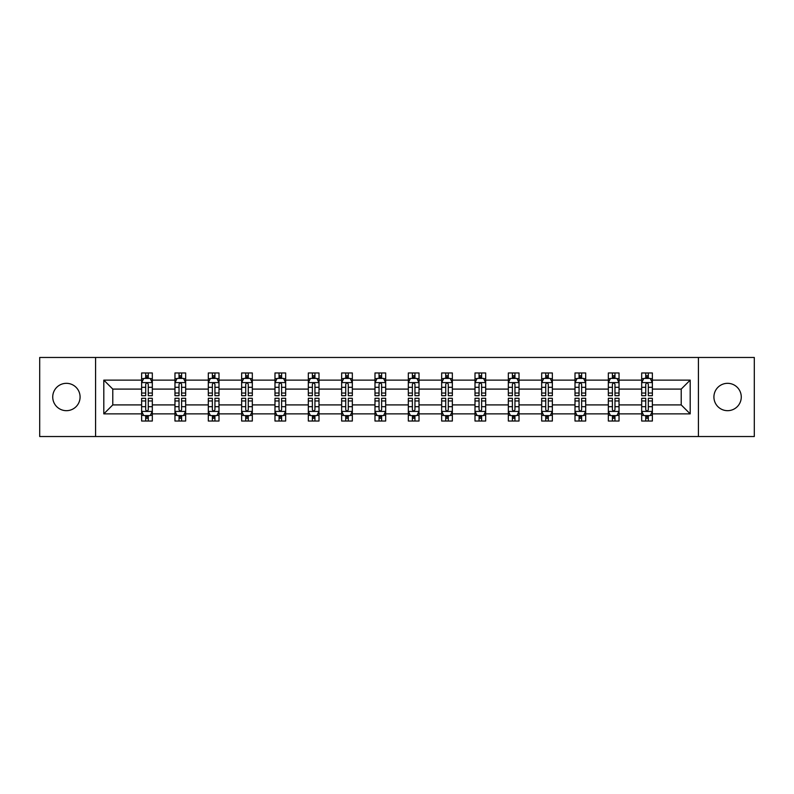 <?xml version="1.0" encoding="UTF-8"?>
<svg xmlns="http://www.w3.org/2000/svg" width="794" height="794" viewBox="0 0 794 794"><rect width="100%" height="100%" fill="white"/><g stroke="black" fill="none" stroke-linecap="round" stroke-linejoin="round"><path stroke-width="1.19" d="M727.592 383.323A13.677 13.677 0 0 0 713.915 397A13.677 13.677 0 0 0 727.592 410.677A13.677 13.677 0 0 0 741.268 397A13.677 13.677 0 0 0 727.592 383.323M66.408 383.323A13.677 13.677 0 0 0 52.732 397A13.677 13.677 0 0 0 66.408 410.677A13.677 13.677 0 0 0 80.085 397A13.677 13.677 0 0 0 66.408 383.323M698.422 357.469L39.7 357.469L39.7 436.531L754.3 436.531L754.3 357.469L698.422 357.469L698.422 436.531M652.37 413.882L652.37 404.91L681.212 404.91L690.194 413.882L652.37 413.882L652.37 421.038L648.311 421.038L648.311 415.59M95.578 436.531L95.578 357.469M641.681 413.882L619.032 413.882L619.032 404.91L641.681 404.91L641.681 421.038L652.37 421.038L652.37 415.331L650.355 415.331M619.032 413.882L619.032 421.038L614.973 421.038L614.973 415.59M608.343 413.882L585.694 413.882L585.694 404.91L608.343 404.91L608.343 421.038L619.032 421.038L619.032 415.331L617.017 415.331M585.694 413.882L585.694 421.038L581.635 421.038L581.635 415.59M575.005 413.882L552.356 413.882L552.356 404.91L575.005 404.91L575.005 421.038L585.694 421.038L585.694 415.331L583.689 415.331M552.356 413.882L552.356 421.038L548.297 421.038L548.297 415.59M541.677 413.882L519.018 413.882L519.018 404.91L541.677 404.91L541.677 421.038L552.356 421.038L552.356 415.331L550.351 415.331M519.018 413.882L519.018 421.038L514.959 421.038L514.959 415.59M508.339 413.882L485.68 413.882L485.68 404.91L508.339 404.91L508.339 421.038L519.018 421.038L519.018 415.331L517.013 415.331M485.68 413.882L485.68 421.038L481.621 421.038L481.621 415.59M475.001 413.882L452.352 413.882L452.352 404.91L475.001 404.91L475.001 421.038L485.68 421.038L485.68 415.331L483.675 415.331M452.352 413.882L452.352 421.038L448.282 421.038L448.282 415.59M441.663 413.882L419.014 413.882L419.014 404.91L441.663 404.91L441.663 421.038L452.352 421.038L452.352 415.331L450.337 415.331M419.014 413.882L419.014 421.038L414.954 421.038L414.954 415.59M408.324 413.882L385.676 413.882L385.676 404.91L408.324 404.91L408.324 421.038L419.014 421.038L419.014 415.331L416.999 415.331M385.676 413.882L385.676 421.038L381.616 421.038L381.616 415.59M374.986 413.882L352.338 413.882L352.338 404.91L374.986 404.91L374.986 421.038L385.676 421.038L385.676 415.331L383.661 415.331M352.338 413.882L352.338 421.038L348.278 421.038L348.278 415.59M341.648 413.882L318.999 413.882L318.999 404.91L341.648 404.91L341.648 421.038L352.338 421.038L352.338 415.331L350.333 415.331M318.999 413.882L318.999 421.038L314.94 421.038L314.94 415.59M308.32 413.882L285.661 413.882L285.661 404.91L308.32 404.91L308.32 421.038L318.999 421.038L318.999 415.331L316.995 415.331M285.661 413.882L285.661 421.038L281.602 421.038L281.602 415.59M274.982 413.882L252.323 413.882L252.323 404.91L274.982 404.91L274.982 421.038L285.661 421.038L285.661 415.331L283.657 415.331M252.323 413.882L252.323 421.038L248.264 421.038L248.264 415.59M241.644 413.882L218.995 413.882L218.995 404.91L241.644 404.91L241.644 421.038L252.323 421.038L252.323 415.331L250.318 415.331M218.995 413.882L218.995 421.038L214.936 421.038L214.936 415.59M208.306 413.882L185.657 413.882L185.657 404.91L208.306 404.91L208.306 421.038L218.995 421.038L218.995 415.331L216.98 415.331M185.657 413.882L185.657 421.038L181.598 421.038L181.598 415.59M174.968 413.882L152.319 413.882L152.319 404.91L174.968 404.91L174.968 421.038L185.657 421.038L185.657 415.331L183.642 415.331M152.319 413.882L152.319 421.038L148.26 421.038L148.26 415.59M141.63 413.882L103.806 413.882L103.806 380.118L141.63 380.118L141.63 389.09L112.788 389.09L112.788 404.91L141.63 404.91L141.63 421.038L152.319 421.038L152.319 415.331L150.304 415.331M143.645 378.669L141.63 378.669L141.63 372.962L141.63 380.118M143.555 372.962L152.319 372.962L152.319 380.118L174.968 380.118L174.968 372.962L185.657 372.962L185.657 380.118L208.306 380.118L208.306 372.962L218.995 372.962L218.995 380.118L241.644 380.118L241.644 372.962L252.323 372.962L252.323 380.118L274.982 380.118L274.982 372.962L285.661 372.962L285.661 380.118L308.32 380.118L308.32 372.962L318.999 372.962L318.999 380.118L341.648 380.118L341.648 372.962L352.338 372.962L352.338 380.118L374.986 380.118L374.986 372.962L385.676 372.962L385.676 380.118L408.324 380.118L408.324 372.962L419.014 372.962L419.014 380.118L441.663 380.118L441.663 372.962L452.352 372.962L452.352 380.118L475.001 380.118L475.001 372.962L485.68 372.962L485.68 380.118L508.339 380.118L508.339 372.962L519.018 372.962L519.018 380.118L541.677 380.118L541.677 372.962L552.356 372.962L552.356 380.118L575.005 380.118L575.005 372.962L585.694 372.962L585.694 380.118L608.343 380.118L608.343 372.962L619.032 372.962L619.032 380.118L641.681 380.118L641.681 372.962L652.37 372.962L652.37 380.118L690.194 380.118L690.194 413.882M641.681 380.118L641.681 389.09L619.032 389.09L619.032 380.118M608.343 380.118L608.343 389.09L585.694 389.09L585.694 380.118M575.005 380.118L575.005 389.09L552.356 389.09L552.356 380.118M541.677 380.118L541.677 389.09L519.018 389.09L519.018 380.118M508.339 380.118L508.339 389.09L485.68 389.09L485.68 380.118M475.001 380.118L475.001 389.09L452.352 389.09L452.352 380.118M441.663 380.118L441.663 389.09L419.014 389.09L419.014 380.118M408.324 380.118L408.324 389.09L385.676 389.09L385.676 380.118M374.986 380.118L374.986 389.09L352.338 389.09L352.338 380.118M341.648 380.118L341.648 389.09L318.999 389.09L318.999 380.118M308.32 380.118L308.32 389.09L285.661 389.09L285.661 380.118M274.982 380.118L274.982 389.09L252.323 389.09L252.323 380.118M241.644 380.118L241.644 389.09L218.995 389.09L218.995 380.118M208.306 380.118L208.306 389.09L185.657 389.09L185.657 380.118M174.968 380.118L174.968 389.09L152.319 389.09L152.319 380.118M103.806 380.118L112.788 389.09M681.212 404.91L681.212 389.09L652.37 389.09L652.37 380.118M645.74 378.301L648.311 378.301M612.402 378.301L614.973 378.301M579.064 378.301L581.635 378.301M545.736 378.301L548.297 378.301M512.398 378.301L514.959 378.301M479.06 378.301L481.621 378.301M445.722 378.301L448.282 378.301M412.384 378.301L414.954 378.301M379.046 378.301L381.616 378.301M345.718 378.301L348.278 378.301M312.379 378.301L314.94 378.301M279.041 378.301L281.602 378.301M245.703 378.301L248.264 378.301M212.365 378.301L214.936 378.301M179.027 378.301L181.598 378.301M145.689 378.301L148.26 378.301M145.689 415.699L148.26 415.699M179.027 415.699L181.598 415.699M212.365 415.699L214.936 415.699M245.703 415.699L248.264 415.699M279.041 415.699L281.602 415.699M312.379 415.699L314.94 415.699M345.718 415.699L348.278 415.699M379.046 415.699L381.616 415.699M412.384 415.699L414.954 415.699M445.722 415.699L448.282 415.699M479.06 415.699L481.621 415.699M512.398 415.699L514.959 415.699M545.736 415.699L548.297 415.699M579.064 415.699L581.635 415.699M612.402 415.699L614.973 415.699M645.74 415.699L648.311 415.699M112.788 404.91L103.806 413.882M690.194 380.118L681.212 389.09M148.26 375.741L145.689 375.741M141.63 393.04L141.63 395.72L145.689 395.72L145.689 393.04L141.63 393.04L141.63 389.09M152.319 389.09L152.319 395.72L148.26 395.72L148.26 384.286C147.406 382.639 146.553 382.639 145.689 384.286L145.689 393.04M150.304 378.669L152.319 378.669L152.319 372.962L150.394 372.962M152.319 382.678L150.185 378.41L143.774 378.41L141.63 382.678M141.63 372.962L145.689 372.962L145.689 378.41M148.26 378.41L148.26 372.962L152.319 372.962M145.689 418.259L148.26 418.259M152.319 400.96L152.319 398.28L148.26 398.28L148.26 400.96L152.319 400.96L152.319 404.91M141.63 404.91L141.63 398.28L145.689 398.28L145.689 409.714C146.543 411.361 147.406 411.361 148.26 409.714L148.26 400.96M143.645 415.331L141.63 415.331L141.63 421.038L145.689 421.038L145.689 415.59M141.63 411.322L143.774 415.59L150.185 415.59L152.319 411.322M150.394 421.038L152.319 421.038M181.598 375.741L179.027 375.741M176.983 378.669L174.968 378.669L174.968 372.962L179.027 372.962L179.027 378.41M174.968 393.04L174.968 395.72L179.027 395.72L179.027 393.04L174.968 393.04L174.968 389.09M185.657 389.09L185.657 395.72L181.598 395.72L181.598 384.286C180.744 382.639 179.891 382.639 179.027 384.286L179.027 393.04M183.642 378.669L185.657 378.669L185.657 372.962L183.732 372.962M185.657 382.678L183.513 378.41L177.102 378.41L174.968 382.678M181.598 378.41L181.598 372.962L185.657 372.962M176.893 372.962L174.968 372.962M214.936 375.741L212.365 375.741M210.311 378.669L208.306 378.669L208.306 372.962L212.365 372.962L212.365 378.41M208.306 393.04L208.306 395.72L212.365 395.72L212.365 393.04L208.306 393.04L208.306 389.09M218.995 389.09L218.995 395.72L214.936 395.72L214.936 384.286C214.072 382.639 213.219 382.639 212.365 384.286L212.365 393.04M216.98 378.669L218.995 378.669L218.995 372.962L217.07 372.962M218.995 382.678L216.851 378.41L210.44 378.41L208.306 382.678M214.936 378.41L214.936 372.962L218.995 372.962M210.231 372.962L208.306 372.962M179.027 418.259L181.598 418.259M185.657 400.96L185.657 398.28L181.598 398.28L181.598 400.96L185.657 400.96L185.657 404.91M174.968 404.91L174.968 398.28L179.027 398.28L179.027 409.714C179.881 411.361 180.734 411.361 181.598 409.714L181.598 400.96M176.983 415.331L174.968 415.331L174.968 421.038L179.027 421.038L179.027 415.59M174.968 411.322L177.102 415.59L183.513 415.59L185.657 411.322M183.732 421.038L185.657 421.038M212.365 418.259L214.936 418.259M218.995 400.96L218.995 398.28L214.936 398.28L214.936 400.96L218.995 400.96L218.995 404.91M208.306 404.91L208.306 398.28L212.365 398.28L212.365 409.714C213.219 411.361 214.072 411.361 214.936 409.714L214.936 400.96M210.311 415.331L208.306 415.331L208.306 421.038L212.365 421.038L212.365 415.59M208.306 411.322L210.44 415.59L216.851 415.59L218.995 411.322M217.07 421.038L218.995 421.038M248.264 375.741L245.703 375.741M243.649 378.669L241.644 378.669L241.644 372.962L245.703 372.962L245.703 378.41M241.644 393.04L241.644 395.72L245.703 395.72L245.703 393.04L241.644 393.04L241.644 389.09M252.323 389.09L252.323 395.72L248.264 395.72L248.264 384.286C247.41 382.639 246.557 382.639 245.703 384.286L245.703 393.04M250.318 378.669L252.323 378.669L252.323 372.962L250.408 372.962M252.323 382.678L250.189 378.41L243.778 378.41L241.644 382.678M248.264 378.41L248.264 372.962L252.323 372.962M243.569 372.962L241.644 372.962M245.703 418.259L248.264 418.259M252.323 400.96L252.323 398.28L248.264 398.28L248.264 400.96L252.323 400.96L252.323 404.91M241.644 404.91L241.644 398.28L245.703 398.28L245.703 409.714C246.557 411.361 247.41 411.361 248.264 409.714L248.264 400.96M243.649 415.331L241.644 415.331L241.644 421.038L245.703 421.038L245.703 415.59M241.644 411.322L243.778 415.59L250.189 415.59L252.323 411.322M250.408 421.038L252.323 421.038M281.602 375.741L279.041 375.741M276.987 378.669L274.982 378.669L274.982 372.962L279.041 372.962L279.041 378.41M274.982 393.04L274.982 395.72L279.041 395.72L279.041 393.04L274.982 393.04L274.982 389.09M285.661 389.09L285.661 395.72L281.602 395.72L281.602 384.286C280.748 382.639 279.895 382.639 279.041 384.286L279.041 393.04M283.657 378.669L285.661 378.669L285.661 372.962L283.746 372.962M285.661 382.678L283.527 378.41L277.116 378.41L274.982 382.678M281.602 378.41L281.602 372.962L285.661 372.962M276.908 372.962L274.982 372.962M279.041 418.259L281.602 418.259M285.661 400.96L285.661 398.28L281.602 398.28L281.602 400.96L285.661 400.96L285.661 404.91M274.982 404.91L274.982 398.28L279.041 398.28L279.041 409.714C279.895 411.361 280.748 411.361 281.602 409.714L281.602 400.96M276.987 415.331L274.982 415.331L274.982 421.038L279.041 421.038L279.041 415.59M274.982 411.322L277.116 415.59L283.527 415.59L285.661 411.322M283.746 421.038L285.661 421.038M314.94 375.741L312.379 375.741M310.325 378.669L308.32 378.669L308.32 372.962L312.379 372.962L312.379 378.41M308.32 393.04L308.32 395.72L312.379 395.72L312.379 393.04L308.32 393.04L308.32 389.09M318.999 389.09L318.999 395.72L314.94 395.72L314.94 384.286C314.087 382.639 313.233 382.639 312.379 384.286L312.379 393.04M316.995 378.669L318.999 378.669L318.999 372.962L317.074 372.962M318.999 382.678L316.866 378.41L310.454 378.41L308.32 382.678M314.94 378.41L314.94 372.962L318.999 372.962M310.236 372.962L308.32 372.962M312.379 418.259L314.94 418.259M318.999 400.96L318.999 398.28L314.94 398.28L314.94 400.96L318.999 400.96L318.999 404.91M308.32 404.91L308.32 398.28L312.379 398.28L312.379 409.714C313.233 411.361 314.087 411.361 314.94 409.714L314.94 400.96M310.325 415.331L308.32 415.331L308.32 421.038L312.379 421.038L312.379 415.59M308.32 411.322L310.454 415.59L316.866 415.59L318.999 411.322M317.074 421.038L318.999 421.038M348.278 375.741L345.718 375.741M343.663 378.669L341.648 378.669L341.648 372.962L345.718 372.962L345.718 378.41M341.648 393.04L341.648 395.72L345.718 395.72L345.718 393.04L341.648 393.04L341.648 389.09M352.338 389.09L352.338 395.72L348.278 395.72L348.278 384.286C347.425 382.639 346.571 382.639 345.718 384.286L345.718 393.04M350.333 378.669L352.338 378.669L352.338 372.962L350.412 372.962M352.338 382.678L350.204 378.41L343.792 378.41L341.648 382.678M348.278 378.41L348.278 372.962L352.338 372.962M343.574 372.962L341.648 372.962M345.718 418.259L348.278 418.259M352.338 400.96L352.338 398.28L348.278 398.28L348.278 400.96L352.338 400.96L352.338 404.91M341.648 404.91L341.648 398.28L345.718 398.28L345.718 409.714C346.571 411.361 347.425 411.361 348.278 409.714L348.278 400.96M343.663 415.331L341.648 415.331L341.648 421.038L345.718 421.038L345.718 415.59M341.648 411.322L343.792 415.59L350.204 415.59L352.338 411.322M350.412 421.038L352.338 421.038M381.616 375.741L379.046 375.741M377.001 378.669L374.986 378.669L374.986 372.962L379.046 372.962L379.046 378.41M374.986 393.04L374.986 395.72L379.046 395.72L379.046 393.04L374.986 393.04L374.986 389.09M385.676 389.09L385.676 395.72L381.616 395.72L381.616 384.286C380.763 382.639 379.909 382.639 379.046 384.286L379.046 393.04M383.661 378.669L385.676 378.669L385.676 372.962L383.75 372.962M385.676 382.678L383.542 378.41L377.13 378.41L374.986 382.678M381.616 378.41L381.616 372.962L385.676 372.962M376.912 372.962L374.986 372.962M379.046 418.259L381.616 418.259M385.676 400.96L385.676 398.28L381.616 398.28L381.616 400.96L385.676 400.96L385.676 404.91M374.986 404.91L374.986 398.28L379.046 398.28L379.046 409.714C379.899 411.361 380.763 411.361 381.616 409.714L381.616 400.96M377.001 415.331L374.986 415.331L374.986 421.038L379.046 421.038L379.046 415.59M374.986 411.322L377.13 415.59L383.542 415.59L385.676 411.322M383.75 421.038L385.676 421.038M414.954 375.741L412.384 375.741M410.339 378.669L408.324 378.669L408.324 372.962L412.384 372.962L412.384 378.41M408.324 393.04L408.324 395.72L412.384 395.72L412.384 393.04L408.324 393.04L408.324 389.09M419.014 389.09L419.014 395.72L414.954 395.72L414.954 384.286C414.101 382.639 413.237 382.639 412.384 384.286L412.384 393.04M416.999 378.669L419.014 378.669L419.014 372.962L417.088 372.962M419.014 382.678L416.87 378.41L410.458 378.41L408.324 382.678M414.954 378.41L414.954 372.962L419.014 372.962M410.25 372.962L408.324 372.962M412.384 418.259L414.954 418.259M419.014 400.96L419.014 398.28L414.954 398.28L414.954 400.96L419.014 400.96L419.014 404.91M408.324 404.91L408.324 398.28L412.384 398.28L412.384 409.714C413.237 411.361 414.091 411.361 414.954 409.714L414.954 400.96M410.339 415.331L408.324 415.331L408.324 421.038L412.384 421.038L412.384 415.59M408.324 411.322L410.458 415.59L416.87 415.59L419.014 411.322M417.088 421.038L419.014 421.038M448.282 375.741L445.722 375.741M443.667 378.669L441.663 378.669L441.663 372.962L445.722 372.962L445.722 378.41M441.663 393.04L441.663 395.72L445.722 395.72L445.722 393.04L441.663 393.04L441.663 389.09M452.352 389.09L452.352 395.72L448.282 395.72L448.282 384.286C447.429 382.639 446.575 382.639 445.722 384.286L445.722 393.04M450.337 378.669L452.352 378.669L452.352 372.962L450.426 372.962M452.352 382.678L450.208 378.41L443.796 378.41L441.663 382.678M448.282 378.41L448.282 372.962L452.352 372.962M443.588 372.962L441.663 372.962M445.722 418.259L448.282 418.259M452.352 400.96L452.352 398.28L448.282 398.28L448.282 400.96L452.352 400.96L452.352 404.91M441.663 404.91L441.663 398.28L445.722 398.28L445.722 409.714C446.575 411.361 447.429 411.361 448.282 409.714L448.282 400.96M443.667 415.331L441.663 415.331L441.663 421.038L445.722 421.038L445.722 415.59M441.663 411.322L443.796 415.59L450.208 415.59L452.352 411.322M450.426 421.038L452.352 421.038M481.621 375.741L479.06 375.741M477.005 378.669L475.001 378.669L475.001 372.962L479.06 372.962L479.06 378.41M475.001 393.04L475.001 395.72L479.06 395.72L479.06 393.04L475.001 393.04L475.001 389.09M485.68 389.09L485.68 395.72L481.621 395.72L481.621 384.286C480.767 382.639 479.913 382.639 479.06 384.286L479.06 393.04M483.675 378.669L485.68 378.669L485.68 372.962L483.764 372.962M485.68 382.678L483.546 378.41L477.134 378.41L475.001 382.678M481.621 378.41L481.621 372.962L485.68 372.962M476.926 372.962L475.001 372.962M479.06 418.259L481.621 418.259M485.68 400.96L485.68 398.28L481.621 398.28L481.621 400.96L485.68 400.96L485.68 404.91M475.001 404.91L475.001 398.28L479.06 398.28L479.06 409.714C479.913 411.361 480.767 411.361 481.621 409.714L481.621 400.96M477.005 415.331L475.001 415.331L475.001 421.038L479.06 421.038L479.06 415.59M475.001 411.322L477.134 415.59L483.546 415.59L485.68 411.322M483.764 421.038L485.68 421.038M514.959 375.741L512.398 375.741M510.344 378.669L508.339 378.669L508.339 372.962L512.398 372.962L512.398 378.41M508.339 393.04L508.339 395.72L512.398 395.72L512.398 393.04L508.339 393.04L508.339 389.09M519.018 389.09L519.018 395.72L514.959 395.72L514.959 384.286C514.105 382.639 513.252 382.639 512.398 384.286L512.398 393.04M517.013 378.669L519.018 378.669L519.018 372.962L517.092 372.962M519.018 382.678L516.884 378.41L510.473 378.41L508.339 382.678M514.959 378.41L514.959 372.962L519.018 372.962M510.254 372.962L508.339 372.962M512.398 418.259L514.959 418.259M519.018 400.96L519.018 398.28L514.959 398.28L514.959 400.96L519.018 400.96L519.018 404.91M508.339 404.91L508.339 398.28L512.398 398.28L512.398 409.714C513.252 411.361 514.105 411.361 514.959 409.714L514.959 400.96M510.344 415.331L508.339 415.331L508.339 421.038L512.398 421.038L512.398 415.59M508.339 411.322L510.473 415.59L516.884 415.59L519.018 411.322M517.092 421.038L519.018 421.038M548.297 375.741L545.736 375.741M543.682 378.669L541.677 378.669L541.677 372.962L545.736 372.962L545.736 378.41M541.677 393.04L541.677 395.72L545.736 395.72L545.736 393.04L541.677 393.04L541.677 389.09M552.356 389.09L552.356 395.72L548.297 395.72L548.297 384.286C547.443 382.639 546.59 382.639 545.736 384.286L545.736 393.04M550.351 378.669L552.356 378.669L552.356 372.962L550.431 372.962M552.356 382.678L550.222 378.41L543.811 378.41L541.677 382.678M548.297 378.41L548.297 372.962L552.356 372.962M543.592 372.962L541.677 372.962M545.736 418.259L548.297 418.259M552.356 400.96L552.356 398.28L548.297 398.28L548.297 400.96L552.356 400.96L552.356 404.91M541.677 404.91L541.677 398.28L545.736 398.28L545.736 409.714C546.59 411.361 547.443 411.361 548.297 409.714L548.297 400.96M543.682 415.331L541.677 415.331L541.677 421.038L545.736 421.038L545.736 415.59M541.677 411.322L543.811 415.59L550.222 415.59L552.356 411.322M550.431 421.038L552.356 421.038M581.635 375.741L579.064 375.741M577.02 378.669L575.005 378.669L575.005 372.962L579.064 372.962L579.064 378.41M575.005 393.04L575.005 395.72L579.064 395.72L579.064 393.04L575.005 393.04L575.005 389.09M585.694 389.09L585.694 395.72L581.635 395.72L581.635 384.286C580.781 382.639 579.928 382.639 579.064 384.286L579.064 393.04M583.689 378.669L585.694 378.669L585.694 372.962L583.769 372.962M585.694 382.678L583.56 378.41L577.149 378.41L575.005 382.678M581.635 378.41L581.635 372.962L585.694 372.962M576.93 372.962L575.005 372.962M579.064 418.259L581.635 418.259M585.694 400.96L585.694 398.28L581.635 398.28L581.635 400.96L585.694 400.96L585.694 404.91M575.005 404.91L575.005 398.28L579.064 398.28L579.064 409.714C579.928 411.361 580.781 411.361 581.635 409.714L581.635 400.96M577.02 415.331L575.005 415.331L575.005 421.038L579.064 421.038L579.064 415.59M575.005 411.322L577.149 415.59L583.56 415.59L585.694 411.322M583.769 421.038L585.694 421.038M614.973 375.741L612.402 375.741M610.358 378.669L608.343 378.669L608.343 372.962L612.402 372.962L612.402 378.41M608.343 393.04L608.343 395.72L612.402 395.72L612.402 393.04L608.343 393.04L608.343 389.09M619.032 389.09L619.032 395.72L614.973 395.72L614.973 384.286C614.119 382.639 613.266 382.639 612.402 384.286L612.402 393.04M617.017 378.669L619.032 378.669L619.032 372.962L617.107 372.962M619.032 382.678L616.898 378.41L610.487 378.41L608.343 382.678M614.973 378.41L614.973 372.962L619.032 372.962M610.268 372.962L608.343 372.962M612.402 418.259L614.973 418.259M619.032 400.96L619.032 398.28L614.973 398.28L614.973 400.96L619.032 400.96L619.032 404.91M608.343 404.91L608.343 398.28L612.402 398.28L612.402 409.714C613.256 411.361 614.109 411.361 614.973 409.714L614.973 400.96M610.358 415.331L608.343 415.331L608.343 421.038L612.402 421.038L612.402 415.59M608.343 411.322L610.487 415.59L616.898 415.59L619.032 411.322M617.107 421.038L619.032 421.038M648.311 375.741L645.74 375.741M643.696 378.669L641.681 378.669L641.681 372.962L645.74 372.962L645.74 378.41M641.681 393.04L641.681 395.72L645.74 395.72L645.74 393.04L641.681 393.04L641.681 389.09M652.37 389.09L652.37 395.72L648.311 395.72L648.311 384.286C647.457 382.639 646.594 382.639 645.74 384.286L645.74 393.04M650.355 378.669L652.37 378.669L652.37 372.962L650.445 372.962M652.37 382.678L650.226 378.41L643.815 378.41L641.681 382.678M648.311 378.41L648.311 372.962L652.37 372.962M643.606 372.962L641.681 372.962M645.74 418.259L648.311 418.259M652.37 400.96L652.37 398.28L648.311 398.28L648.311 400.96L652.37 400.96L652.37 404.91M641.681 404.91L641.681 398.28L645.74 398.28L645.74 409.714C646.594 411.361 647.447 411.361 648.311 409.714L648.311 400.96M643.696 415.331L641.681 415.331L641.681 421.038L645.74 421.038L645.74 415.59M641.681 411.322L643.815 415.59L650.226 415.59L652.37 411.322M650.445 421.038L652.37 421.038M152.269 382.579L141.689 382.579M152.319 393.04L148.26 393.04M145.689 387.313L141.63 387.313M152.319 387.313L148.26 387.313M148.26 377.1L145.689 377.1M141.689 411.421L152.269 411.421M141.63 400.96L145.689 400.96M148.26 406.687L152.319 406.687M141.63 406.687L145.689 406.687M145.689 416.9L148.26 416.9M185.597 382.579L175.027 382.579M185.657 393.04L181.598 393.04M179.027 387.313L174.968 387.313M185.657 387.313L181.598 387.313M181.598 377.1L179.027 377.1M218.936 382.579L208.356 382.579M218.995 393.04L214.936 393.04M212.365 387.313L208.306 387.313M218.995 387.313L214.936 387.313M214.936 377.1L212.365 377.1M175.027 411.421L185.597 411.421M174.968 400.96L179.027 400.96M181.598 406.687L185.657 406.687M174.968 406.687L179.027 406.687M179.027 416.9L181.598 416.9M208.356 411.421L218.936 411.421M208.306 400.96L212.365 400.96M214.936 406.687L218.995 406.687M208.306 406.687L212.365 406.687M212.365 416.9L214.936 416.9M252.274 382.579L241.694 382.579M252.323 393.04L248.264 393.04M245.703 387.313L241.644 387.313M252.323 387.313L248.264 387.313M248.264 377.1L245.703 377.1M241.694 411.421L252.274 411.421M241.644 400.96L245.703 400.96M248.264 406.687L252.323 406.687M241.644 406.687L245.703 406.687M245.703 416.9L248.264 416.9M285.612 382.579L275.032 382.579M285.661 393.04L281.602 393.04M279.041 387.313L274.982 387.313M285.661 387.313L281.602 387.313M281.602 377.1L279.041 377.1M275.032 411.421L285.612 411.421M274.982 400.96L279.041 400.96M281.602 406.687L285.661 406.687M274.982 406.687L279.041 406.687M279.041 416.9L281.602 416.9M318.95 382.579L308.37 382.579M318.999 393.04L314.94 393.04M312.379 387.313L308.32 387.313M318.999 387.313L314.94 387.313M314.94 377.1L312.379 377.1M308.37 411.421L318.95 411.421M308.32 400.96L312.379 400.96M314.94 406.687L318.999 406.687M308.32 406.687L312.379 406.687M312.379 416.9L314.94 416.9M352.288 382.579L341.708 382.579M352.338 393.04L348.278 393.04M345.718 387.313L341.648 387.313M352.338 387.313L348.278 387.313M348.278 377.1L345.718 377.1M341.708 411.421L352.288 411.421M341.648 400.96L345.718 400.96M348.278 406.687L352.338 406.687M341.648 406.687L345.718 406.687M345.718 416.9L348.278 416.9M385.616 382.579L375.046 382.579M385.676 393.04L381.616 393.04M379.046 387.313L374.986 387.313M385.676 387.313L381.616 387.313M381.616 377.1L379.046 377.1M375.046 411.421L385.616 411.421M374.986 400.96L379.046 400.96M381.616 406.687L385.676 406.687M374.986 406.687L379.046 406.687M379.046 416.9L381.616 416.9M418.954 382.579L408.384 382.579M419.014 393.04L414.954 393.04M412.384 387.313L408.324 387.313M419.014 387.313L414.954 387.313M414.954 377.1L412.384 377.1M408.384 411.421L418.954 411.421M408.324 400.96L412.384 400.96M414.954 406.687L419.014 406.687M408.324 406.687L412.384 406.687M412.384 416.9L414.954 416.9M452.292 382.579L441.712 382.579M452.352 393.04L448.282 393.04M445.722 387.313L441.663 387.313M452.352 387.313L448.282 387.313M448.282 377.1L445.722 377.1M441.712 411.421L452.292 411.421M441.663 400.96L445.722 400.96M448.282 406.687L452.352 406.687M441.663 406.687L445.722 406.687M445.722 416.9L448.282 416.9M485.63 382.579L475.05 382.579M485.68 393.04L481.621 393.04M479.06 387.313L475.001 387.313M485.68 387.313L481.621 387.313M481.621 377.1L479.06 377.1M475.05 411.421L485.63 411.421M475.001 400.96L479.06 400.96M481.621 406.687L485.68 406.687M475.001 406.687L479.06 406.687M479.06 416.9L481.621 416.9M518.968 382.579L508.388 382.579M519.018 393.04L514.959 393.04M512.398 387.313L508.339 387.313M519.018 387.313L514.959 387.313M514.959 377.1L512.398 377.1M508.388 411.421L518.968 411.421M508.339 400.96L512.398 400.96M514.959 406.687L519.018 406.687M508.339 406.687L512.398 406.687M512.398 416.9L514.959 416.9M552.306 382.579L541.726 382.579M552.356 393.04L548.297 393.04M545.736 387.313L541.677 387.313M552.356 387.313L548.297 387.313M548.297 377.1L545.736 377.1M541.726 411.421L552.306 411.421M541.677 400.96L545.736 400.96M548.297 406.687L552.356 406.687M541.677 406.687L545.736 406.687M545.736 416.9L548.297 416.9M585.644 382.579L575.064 382.579M585.694 393.04L581.635 393.04M579.064 387.313L575.005 387.313M585.694 387.313L581.635 387.313M581.635 377.1L579.064 377.1M575.064 411.421L585.644 411.421M575.005 400.96L579.064 400.96M581.635 406.687L585.694 406.687M575.005 406.687L579.064 406.687M579.064 416.9L581.635 416.9M618.973 382.579L608.403 382.579M619.032 393.04L614.973 393.04M612.402 387.313L608.343 387.313M619.032 387.313L614.973 387.313M614.973 377.1L612.402 377.1M608.403 411.421L618.973 411.421M608.343 400.96L612.402 400.96M614.973 406.687L619.032 406.687M608.343 406.687L612.402 406.687M612.402 416.9L614.973 416.9M652.311 382.579L641.731 382.579M652.37 393.04L648.311 393.04M645.74 387.313L641.681 387.313M652.37 387.313L648.311 387.313M648.311 377.1L645.74 377.1M641.731 411.421L652.311 411.421M641.681 400.96L645.74 400.96M648.311 406.687L652.37 406.687M641.681 406.687L645.74 406.687M645.74 416.9L648.311 416.9"/></g></svg>
